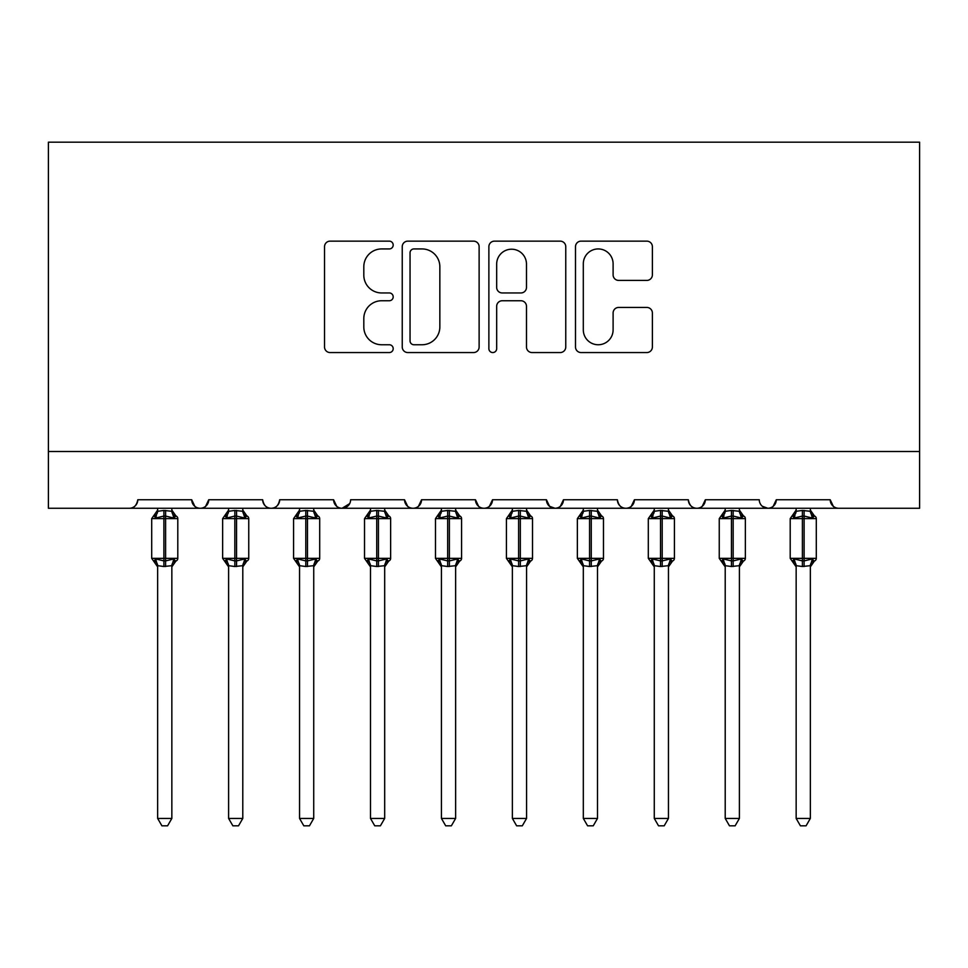<?xml version="1.0" encoding="UTF-8"?>
<svg xmlns="http://www.w3.org/2000/svg" width="968" height="968" viewBox="0 0 968 968"><rect width="100%" height="100%" fill="white"/><g stroke="black" fill="none" stroke-linecap="round" stroke-linejoin="round"><path stroke-width="1.45" d="M393.189 245.037A3.896 3.896 0 0 0 389.293 241.141L330.1 241.141A5.566 5.566 0 0 0 324.534 246.707L324.534 346.992A5.566 5.566 0 0 0 330.1 352.558L389.293 352.558A3.896 3.896 0 0 0 393.189 348.661A3.896 3.896 0 0 0 389.293 344.753L381.634 344.753A17.823 17.823 0 0 1 363.811 326.93L363.811 318.569A17.823 17.823 0 0 1 381.634 300.745L389.293 300.745A3.896 3.896 0 0 0 393.189 296.849A3.896 3.896 0 0 0 389.293 292.953L381.634 292.953A17.823 17.823 0 0 1 363.811 275.118L363.811 266.769A17.823 17.823 0 0 1 381.634 248.933L389.293 248.933A3.896 3.896 0 0 0 393.189 245.037M646.805 280.418A5.566 5.566 0 0 0 652.384 274.839L652.384 246.707A5.566 5.566 0 0 0 646.805 241.141L581.078 241.141A5.566 5.566 0 0 0 575.5 246.707L575.5 346.992A5.566 5.566 0 0 0 581.078 352.558L646.805 352.558A5.566 5.566 0 0 0 652.384 346.992L652.384 313.003A5.566 5.566 0 0 0 646.805 307.437L618.673 307.437A5.566 5.566 0 0 0 613.107 313.003L613.107 329.858A14.907 14.907 0 0 1 598.2 344.753A14.907 14.907 0 0 1 583.305 329.858L583.305 263.841A14.907 14.907 0 0 1 598.2 248.933A14.907 14.907 0 0 1 613.107 263.841L613.107 274.839A5.566 5.566 0 0 0 618.673 280.418L646.805 280.418M48.4 451.511L919.6 451.511L919.6 142.187L48.4 142.187L48.4 508.26L129.276 508.26C133.79 508.418 136.633 505.586 137.795 499.754L191.712 499.754L194.822 506.324M479.124 246.707A5.566 5.566 0 0 0 473.558 241.141L407.818 241.141A5.566 5.566 0 0 0 402.24 246.707L402.24 346.992A5.566 5.566 0 0 0 407.818 352.558L473.558 352.558A5.566 5.566 0 0 0 479.124 346.992L479.124 246.707M494.442 241.141L560.182 241.141A5.566 5.566 0 0 1 565.76 246.707L565.76 346.992A5.566 5.566 0 0 1 560.182 352.558L532.049 352.558A5.566 5.566 0 0 1 526.483 346.992L526.483 306.324A5.566 5.566 0 0 0 520.905 300.745L502.247 300.745A5.566 5.566 0 0 0 496.669 306.324L496.669 348.661A3.896 3.896 0 0 1 492.772 352.558A3.896 3.896 0 0 1 488.876 348.661L488.876 246.707A5.566 5.566 0 0 1 494.442 241.141M129.276 508.26C133.79 508.418 136.633 505.586 137.795 499.754A8.518 8.518 0 0 1 129.276 508.26L200.219 508.26C195.705 508.418 192.874 505.586 191.712 499.754A8.518 8.518 0 0 0 200.219 508.26A8.518 8.518 0 0 0 208.737 499.754L262.655 499.754A8.518 8.518 0 0 0 271.161 508.26A8.518 8.518 0 0 0 279.679 499.754L333.597 499.754A8.518 8.518 0 0 0 342.115 508.26A8.518 8.518 0 0 0 350.622 499.754L404.539 499.754A8.518 8.518 0 0 0 413.058 508.26A8.518 8.518 0 0 0 421.564 499.754L475.482 499.754A8.518 8.518 0 0 0 484 508.26A8.518 8.518 0 0 0 492.518 499.754L546.436 499.754A8.518 8.518 0 0 0 554.942 508.26A8.518 8.518 0 0 0 563.461 499.754L617.378 499.754A8.518 8.518 0 0 0 625.885 508.26A8.518 8.518 0 0 0 634.403 499.754L688.321 499.754A8.518 8.518 0 0 0 696.839 508.26A8.518 8.518 0 0 0 705.345 499.754L759.263 499.754A8.518 8.518 0 0 0 767.781 508.26A8.518 8.518 0 0 0 776.288 499.754L830.205 499.754L833.327 506.324M205.627 506.324L208.737 499.754C207.576 505.586 204.732 508.418 200.219 508.26L767.781 508.26C772.295 508.418 775.126 505.586 776.288 499.754L773.178 506.324M688.321 499.754C689.482 505.586 692.314 508.418 696.839 508.26C701.352 508.418 704.184 505.586 705.345 499.754L702.236 506.324M617.378 499.754C618.54 505.586 621.371 508.418 625.885 508.26C630.41 508.418 633.241 505.586 634.403 499.754L631.293 506.324M549.461 506.264L554.942 508.26C559.456 508.418 562.299 505.586 563.461 499.754L560.351 506.324M546.436 499.754L549.546 506.324M478.603 506.324L475.482 499.754C476.643 505.586 479.487 508.418 484 508.26C488.513 508.418 491.357 505.586 492.518 499.754L489.397 506.324M407.649 506.324L404.539 499.754C405.701 505.586 408.544 508.418 413.058 508.26C417.571 508.418 420.414 505.586 421.564 499.754L418.454 506.324M349.702 503.602L342.115 508.26C337.59 508.418 334.759 505.586 333.597 499.754L336.707 506.324M830.205 499.754A8.518 8.518 0 0 0 838.724 508.26C834.21 508.418 831.367 505.586 830.205 499.754M919.6 451.511L919.6 508.26L767.781 508.26L762.3 506.264M262.655 499.754C263.816 505.586 266.648 508.418 271.161 508.26C275.686 508.418 278.518 505.586 279.679 499.754M413.941 248.933A3.896 3.896 0 0 0 410.045 252.842L410.045 340.857A3.896 3.896 0 0 0 413.941 344.753L422.024 344.753A17.823 17.823 0 0 0 439.847 326.93L439.847 266.769A17.823 17.823 0 0 0 422.024 248.933L413.941 248.933M526.483 264.119A14.907 14.907 0 0 0 511.576 249.212A14.907 14.907 0 0 0 496.669 264.119L496.669 287.375A5.566 5.566 0 0 0 502.247 292.953L520.905 292.953A5.566 5.566 0 0 0 526.483 287.375L526.483 264.119M157.651 565.965A6.244 5.953 180 0 0 154.372 560.726L155.594 558.911L163.894 560.908L163.894 558.354L165.601 558.354L165.601 516.065L173.901 518.061L175.946 515.956A2.844 2.844 0 0 1 177.797 518.618L151.698 518.618L151.698 558.354L163.894 558.354L163.894 516.065L155.594 518.061L154.372 516.234A6.244 5.953 -0 0 0 157.651 511.007L157.651 511.007M171.844 818.432L167.585 825.813L161.91 825.813L157.651 818.432L171.844 818.432L171.844 565.675L163.894 566.51L163.894 560.908L165.601 560.908L165.601 558.354L177.797 558.354A2.844 2.844 0 0 1 175.946 561.016L175.123 560.726L175.946 561.016L171.844 566.873M157.651 818.432L157.651 565.675L155.594 558.911M163.894 566.51L157.651 565.675M157.651 508.26L157.651 511.298L163.894 510.451L171.844 511.298L171.844 508.26M165.601 566.51L165.601 560.908L173.901 558.911L175.123 560.726A6.244 5.953 180 0 0 171.844 565.965M155.594 518.061L156.429 515.641M173.901 518.061L171.844 511.298M171.844 565.675L173.901 558.911M228.605 565.965A6.244 5.953 180 0 0 225.326 560.726L226.536 558.911L234.837 560.908L234.837 558.354L236.543 558.354L236.543 516.065L244.843 518.061L246.888 515.956A2.844 2.844 0 0 1 248.752 518.618L222.64 518.618L222.64 558.354L234.837 558.354L234.837 516.065L226.536 518.061L225.326 516.234A6.244 5.953 -0 0 0 228.605 511.007L228.605 511.007M242.786 818.432L238.527 825.813L232.864 825.813L228.605 818.432L242.786 818.432L242.799 565.675L234.837 566.51L234.837 560.908L236.543 560.908L236.543 558.354L248.752 558.354A2.844 2.844 0 0 1 246.888 561.016L246.066 560.726L246.888 561.016L242.786 566.873M228.605 818.432L228.605 565.929L226.536 558.911M234.837 566.51L228.593 565.675M228.605 508.26L228.593 511.298L234.837 510.451L242.799 511.298L242.786 508.26M236.543 566.51L236.543 560.908L244.843 558.911L246.066 560.726A6.244 5.953 180 0 0 242.786 565.965M226.536 518.061L227.371 515.641M244.843 518.061L242.799 511.298M242.799 565.675L244.843 558.911M299.548 565.965A6.244 5.953 180 0 0 296.268 560.726L297.491 558.911L305.791 560.908L305.791 558.354L307.485 558.354L307.485 516.065L315.786 518.061L317.831 515.956A2.844 2.844 0 0 1 319.694 518.618L293.582 518.618L293.582 558.354L305.791 558.354L305.791 516.065L297.491 518.061L296.268 516.234A6.244 5.953 -0 0 0 299.548 511.007L299.548 511.007M313.729 818.432L309.47 825.813L303.807 825.813L299.548 818.432L313.729 818.432L313.741 565.675L305.791 566.51L305.791 560.908L307.485 560.908L307.485 558.354L319.694 558.354A2.844 2.844 0 0 1 317.831 561.016L317.008 560.726L317.831 561.016L313.729 566.873M299.548 818.432L299.548 565.929L297.491 558.911M305.791 566.51L299.536 565.675M299.548 508.26L299.536 511.298L305.791 510.451L313.741 511.298L313.729 508.26M307.485 566.51L307.485 560.908L315.786 558.911L317.008 560.726A6.244 5.953 180 0 0 313.729 565.965M297.491 518.061L298.313 515.641M315.786 518.061L313.741 511.298M313.741 565.675L315.786 558.911M370.49 565.965A6.244 5.953 180 0 0 367.211 560.726L368.433 558.911L376.733 560.908L376.733 558.354L378.44 558.354L378.44 516.065L386.74 518.061L388.773 515.956A2.844 2.844 0 0 1 390.636 518.618L364.525 518.618L364.525 558.354L376.733 558.354L376.733 516.065L368.433 518.061L367.211 516.234A6.244 5.953 -0 0 0 370.49 511.007L370.49 511.007M384.683 818.432L380.412 825.813L374.749 825.813L370.49 818.432L384.683 818.432L384.683 565.675L376.733 566.51L376.733 560.908L378.44 560.908L378.44 558.354L390.636 558.354A2.844 2.844 0 0 1 388.773 561.016L387.95 560.726L388.773 561.016L384.683 566.873M370.49 818.432L370.49 565.675L368.433 558.911M376.733 566.51L370.49 565.675M370.49 508.26L370.49 511.298L376.733 510.451L384.683 511.298L384.683 508.26M378.44 566.51L378.44 560.908L386.74 558.911L387.95 560.726A6.244 5.953 180 0 0 384.683 565.965M368.433 518.061L369.268 515.641M386.74 518.061L384.683 511.298M384.683 565.675L386.74 558.911M441.432 565.965A6.244 5.953 180 0 0 438.153 560.726L439.375 558.911L447.676 560.908L447.676 558.354L449.382 558.354L449.382 516.065L457.683 518.061L459.715 515.956A2.844 2.844 0 0 1 461.579 518.618L435.479 518.618L435.479 558.354L447.676 558.354L447.676 516.065L439.375 518.061L438.153 516.234A6.244 5.953 -0 0 0 441.432 511.007L441.432 511.007M455.625 818.432L451.366 825.813L445.691 825.813L441.432 818.432L455.625 818.432L455.625 565.675L447.676 566.51L447.676 560.908L449.382 560.908L449.382 558.354L461.579 558.354A2.844 2.844 0 0 1 459.715 561.016L458.905 560.726L459.715 561.016L455.625 566.873M441.432 818.432L441.432 565.675L439.375 558.911M447.676 566.51L441.432 565.675M441.432 508.26L441.432 511.298L447.676 510.451L455.625 511.298L455.625 508.26M449.382 566.51L449.382 560.908L457.683 558.911L458.905 560.726A6.244 5.953 180 0 0 455.625 565.965M439.375 518.061L440.21 515.641M457.683 518.061L455.625 511.298M455.625 565.675L457.683 558.911M512.375 565.965A6.244 5.953 180 0 0 509.095 560.726L510.317 558.911L518.618 560.908L518.618 558.354L520.324 558.354L520.324 516.065L528.625 518.061L530.67 515.956A2.844 2.844 0 0 1 532.521 518.618L506.421 518.618L506.421 558.354L518.618 558.354L518.618 516.065L510.317 518.061L509.095 516.234A6.244 5.953 -0 0 0 512.375 511.007L512.375 511.007M526.568 818.432L522.309 825.813L516.634 825.813L512.375 818.432L526.568 818.432L526.568 565.675L518.618 566.51L518.618 560.908L520.324 560.908L520.324 558.354L532.521 558.354A2.844 2.844 0 0 1 530.67 561.016L529.847 560.726L530.67 561.016L526.568 566.873M512.375 818.432L512.375 565.675L510.317 558.911M518.618 566.51L512.375 565.675M512.375 508.26L512.375 511.298L518.618 510.451L526.568 511.298L526.568 508.26M520.324 566.51L520.324 560.908L528.625 558.911L529.847 560.726A6.244 5.953 180 0 0 526.568 565.965M510.317 518.061L511.152 515.641M528.625 518.061L526.568 511.298M526.568 565.675L528.625 558.911M583.317 565.965A6.244 5.953 180 0 0 580.05 560.726L581.26 558.911L589.56 560.908L589.56 558.354L591.266 558.354L591.266 516.065L599.567 518.061L601.612 515.956A2.844 2.844 0 0 1 603.475 518.618L577.364 518.618L577.364 558.354L589.56 558.354L589.56 516.065L581.26 518.061L580.05 516.234A6.244 5.953 -0 0 0 583.317 511.007L583.317 511.007M597.51 818.432L593.251 825.813L587.588 825.813L583.317 818.432L597.51 818.432L597.51 565.675L589.56 566.51L589.56 560.908L591.266 560.908L591.266 558.354L603.475 558.354A2.844 2.844 0 0 1 601.612 561.016L600.789 560.726L601.612 561.016L597.51 566.873M583.317 818.432L583.317 565.675L581.26 558.911M589.56 566.51L583.317 565.675M583.317 508.26L583.317 511.298L589.56 510.451L597.51 511.298L597.51 508.26M591.266 566.51L591.266 560.908L599.567 558.911L600.789 560.726A6.244 5.953 180 0 0 597.51 565.965M581.26 518.061L582.095 515.641M599.567 518.061L597.51 511.298M597.51 565.675L599.567 558.911M654.271 565.965A6.244 5.953 180 0 0 650.992 560.726L652.214 558.911L660.515 560.908L660.515 558.354L662.209 558.354L662.209 516.065L670.509 518.061L672.554 515.956A2.844 2.844 0 0 1 674.418 518.618L648.306 518.618L648.306 558.354L660.515 558.354L660.515 516.065L652.214 518.061L650.992 516.234A6.244 5.953 -0 0 0 654.271 511.007L654.271 511.007M668.452 818.432L664.193 825.813L658.53 825.813L654.271 818.432L668.452 818.432L668.465 565.675L660.515 566.51L660.515 560.908L662.209 560.908L662.209 558.354L674.418 558.354A2.844 2.844 0 0 1 672.554 561.016L671.731 560.726L672.554 561.016L668.452 566.873M654.271 818.432L654.271 565.929L652.214 558.911M660.515 566.51L654.259 565.675M654.271 508.26L654.259 511.298L660.515 510.451L668.465 511.298L668.452 508.26M662.209 566.51L662.209 560.908L670.509 558.911L671.731 560.726A6.244 5.953 180 0 0 668.452 565.965M652.214 518.061L653.037 515.641M670.509 518.061L668.465 511.298M668.465 565.675L670.509 558.911M725.213 565.965A6.244 5.953 180 0 0 721.934 560.726L723.156 558.911L731.457 560.908L731.457 558.354L733.163 558.354L733.163 516.065L741.464 518.061L743.497 515.956A2.844 2.844 0 0 1 745.36 518.618L719.248 518.618L719.248 558.354L731.457 558.354L731.457 516.065L723.156 518.061L721.934 516.234A6.244 5.953 -0 0 0 725.213 511.007L725.213 511.007M739.395 818.432L735.135 825.813L729.473 825.813L725.213 818.432L739.395 818.432L739.407 565.675L731.457 566.51L731.457 560.908L733.163 560.908L733.163 558.354L745.36 558.354A2.844 2.844 0 0 1 743.497 561.016L742.674 560.726L743.497 561.016L739.395 566.873M725.213 818.432L725.213 565.929L723.156 558.911M731.457 566.51L725.201 565.675M725.213 508.26L725.201 511.298L731.457 510.451L739.407 511.298L739.395 508.26M733.163 566.51L733.163 560.908L741.464 558.911L742.674 560.726A6.244 5.953 180 0 0 739.395 565.965M723.156 518.061L723.991 515.641M741.464 518.061L739.407 511.298M739.407 565.675L741.464 558.911M796.156 565.965A6.244 5.953 180 0 0 792.877 560.726L794.099 558.911L802.399 560.908L802.399 558.354L804.105 558.354L804.105 516.065L812.406 518.061L814.439 515.956A2.844 2.844 0 0 1 816.302 518.618L790.203 518.618L790.203 558.354L802.399 558.354L802.399 516.065L794.099 518.061L792.877 516.234A6.244 5.953 -0 0 0 796.156 511.007L796.156 511.007M810.349 818.432L806.09 825.813L800.415 825.813L796.156 818.432L810.349 818.432L810.349 565.675L802.399 566.51L802.399 560.908L804.105 560.908L804.105 558.354L816.302 558.354A2.844 2.844 0 0 1 814.439 561.016L813.628 560.726L814.439 561.016L810.349 566.873M796.156 818.432L796.156 565.675L794.099 558.911M802.399 566.51L796.156 565.675M796.156 508.26L796.156 511.298L802.399 510.451L810.349 511.298L810.349 508.26M804.105 566.51L804.105 560.908L812.406 558.911L813.628 560.726A6.244 5.953 180 0 0 810.349 565.965M794.099 518.061L794.934 515.641M812.406 518.061L810.349 511.298M810.349 565.675L812.406 558.911M165.601 510.451L165.601 516.065L163.894 516.065L163.894 510.451M175.123 516.234A6.244 5.953 -0 0 1 171.844 511.007M236.543 510.451L236.543 516.065L234.837 516.065L234.837 510.451M246.066 516.234A6.244 5.953 -0 0 1 242.786 511.007M307.485 510.451L307.485 516.065L305.791 516.065L305.791 510.451M317.008 516.234A6.244 5.953 -0 0 1 313.729 511.007M378.44 510.451L378.44 516.065L376.733 516.065L376.733 510.451M387.95 516.234A6.244 5.953 -0 0 1 384.683 511.007M449.382 510.451L449.382 516.065L447.676 516.065L447.676 510.451M458.905 516.234A6.244 5.953 -0 0 1 455.625 511.007M520.324 510.451L520.324 516.065L518.618 516.065L518.618 510.451M529.847 516.234A6.244 5.953 -0 0 1 526.568 511.007M591.266 510.451L591.266 516.065L589.56 516.065L589.56 510.451M600.789 516.234A6.244 5.953 -0 0 1 597.51 511.007M662.209 510.451L662.209 516.065L660.515 516.065L660.515 510.451M671.731 516.234A6.244 5.953 -0 0 1 668.452 511.007M733.163 510.451L733.163 516.065L731.457 516.065L731.457 510.451M742.674 516.234A6.244 5.953 -0 0 1 739.395 511.007M804.105 510.451L804.105 516.065L802.399 516.065L802.399 510.451M813.628 516.234A6.244 5.953 -0 0 1 810.349 511.007M177.797 558.354L177.797 518.618M157.651 566.873L151.698 558.354M157.651 510.088L151.698 518.618M175.946 515.956L171.844 510.088M248.752 558.354L248.752 518.618M228.605 566.873L222.64 558.354M228.605 510.088L222.64 518.618M246.888 515.956L242.786 510.088M319.694 558.354L319.694 518.618M299.548 566.873L293.582 558.354M299.548 510.088L293.582 518.618M317.831 515.956L313.729 510.088M390.636 558.354L390.636 518.618M370.49 566.873L364.525 558.354M370.49 510.088L364.525 518.618M388.773 515.956L384.683 510.088M461.579 558.354L461.579 518.618M441.432 566.873L435.479 558.354M441.432 510.088L435.479 518.618M459.715 515.956L455.625 510.088M532.521 558.354L532.521 518.618M512.375 566.873L506.421 558.354M512.375 510.088L506.421 518.618M530.67 515.956L526.568 510.088M603.475 558.354L603.475 518.618M583.317 566.873L577.364 558.354M583.317 510.088L577.364 518.618M601.612 515.956L597.51 510.088M674.418 558.354L674.418 518.618M654.271 566.873L648.306 558.354M654.271 510.088L648.306 518.618M672.554 515.956L668.452 510.088M745.36 558.354L745.36 518.618M725.213 566.873L719.248 558.354M725.213 510.088L719.248 518.618M743.497 515.956L739.395 510.088M816.302 558.354L816.302 518.618M796.156 566.873L790.203 558.354M796.156 510.088L790.203 518.618M814.439 515.956L810.349 510.088"/></g></svg>
